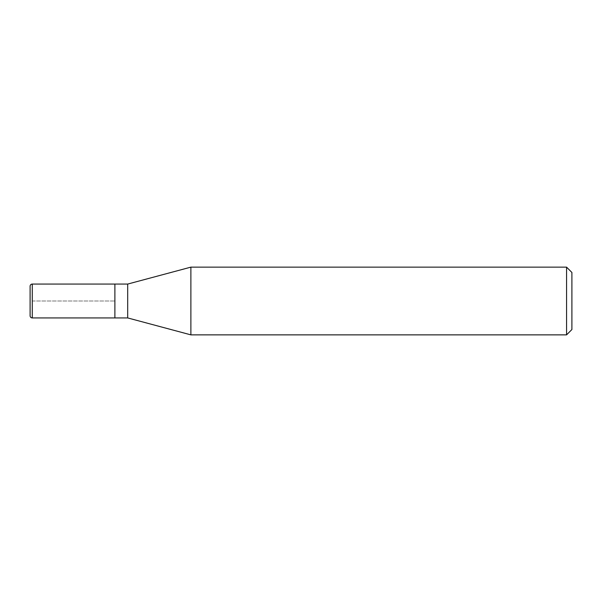 <?xml version="1.0" encoding="UTF-8"?>
<svg xmlns="http://www.w3.org/2000/svg" width="602" height="602" viewBox="0 0 602 602"><rect width="100%" height="100%" fill="white"/><g stroke="black" fill="none" stroke-linecap="round" stroke-linejoin="round"><path stroke-width="0.45" stroke-dasharray="3.01 2.26" d="M114.892 284.069L114.892 317.931L114.892 284.069M30.1 315.764L30.1 286.236M127.692 284.069L127.692 317.931M190.879 334.862L190.879 267.137M566.565 267.137L566.565 334.862M571.9 272.473L571.9 329.527M32.267 301L114.892 301L32.267 301M32.267 317.931L32.267 284.069"/><path stroke-width="0.9" d="M114.892 284.069L32.267 284.069L32.267 317.931L114.892 317.931L114.892 284.069L114.892 317.931L127.692 317.931L127.692 284.069L114.892 284.069M32.267 317.931A2.167 2.167 0 0 1 30.1 315.764L30.1 286.236A2.167 2.167 0 0 1 32.267 284.069M127.692 284.069L190.879 267.137L190.879 334.862L127.692 317.931M190.879 334.862L566.565 334.862L566.565 267.137L190.879 267.137M566.565 267.137L571.9 272.473L571.9 329.527L566.565 334.862"/></g></svg>
